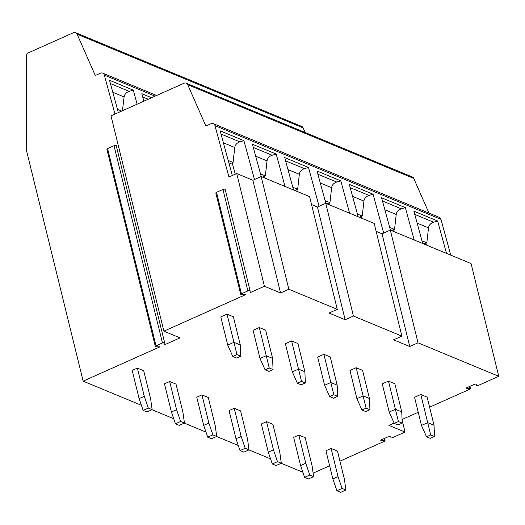 <?xml version="1.0" encoding="UTF-8"?>
<svg xmlns="http://www.w3.org/2000/svg" width="525" height="525" viewBox="0 0 525 525"><rect width="100%" height="100%" fill="white"/><g stroke="black" fill="none" stroke-linecap="round" stroke-linejoin="round"><path stroke-width="0.79" d="M402.091 420.013L405.051 432.068L392.333 437.752A0.932 0.341 166.2 0 1 390.948 437.778A0.932 0.341 166.2 0 1 390.941 437.752L390.849 436.387A1.247 0.453 166.2 0 0 390.843 436.36A1.247 0.453 166.2 0 0 388.992 436.393L381.353 439.806A1.247 0.453 166.2 0 0 380.783 440.363A1.247 0.453 166.2 0 0 381.413 440.6L384.589 440.593L384.097 438.578M141.396 405.307L83.153 381.15L26.611 150.977A12.469 10.395 112.5 0 1 26.25 147.899L26.309 56.549A3.741 3.117 112.5 0 1 28.691 52.697L73.356 32.747A3.741 3.117 112.5 0 1 75.62 32.675L301.672 126.407A3.741 3.117 112.5 0 1 303.155 127.91L305.183 132.523M384.484 438.408L385.061 440.77A0.932 0.341 166.2 0 1 384.635 441.19L339.951 461.153M329.621 465.767L313.117 473.137M385.061 440.77A0.932 0.341 166.2 0 0 384.589 440.593M401.874 336.131L353.43 316.043L325.743 203.313L374.181 223.401L401.874 336.131L393.579 339.833L409.73 346.526L382.036 233.796L376.136 231.348M418.018 342.825L390.331 230.094L471.063 263.57L498.75 376.3L418.018 342.825L409.73 346.526M498.75 376.3L477.73 385.691A0.932 0.341 166.2 0 1 476.346 385.717A0.932 0.341 166.2 0 0 476.346 385.717L476.247 384.326A1.247 0.453 166.2 0 0 476.241 384.3A1.247 0.453 166.2 0 0 474.397 384.333L466.758 387.745A1.247 0.453 166.2 0 0 466.18 388.31A1.247 0.453 166.2 0 0 466.81 388.546L469.987 388.533L469.494 386.525M429.601 407.19L470.033 389.13A0.932 0.341 166.2 0 0 470.459 388.71A0.932 0.341 166.2 0 0 469.987 388.533M418.241 412.269L402.071 419.488M394.104 423.045L388.907 425.368L405.051 432.068M302.859 472.257L281.203 463.28M270.565 458.87L248.916 449.886M238.278 445.476L216.622 436.498M205.984 432.088L184.327 423.104M173.69 418.694L152.033 409.717M250.084 290.843L225.179 189.453A1.496 0.545 166.2 0 0 225.179 189.42L250.097 290.876A1.496 0.545 166.2 0 1 250.103 290.909L250.222 292.609L264.41 286.269L236.723 173.539L228.946 177.01L214.942 125.626A3.741 3.117 -67.5 0 0 213.288 123.644A3.741 3.117 -67.5 0 0 211.024 123.723L205.872 126.02L187.707 84.696A3.741 3.117 -67.5 0 0 186.224 83.193A3.741 3.117 -67.5 0 0 183.96 83.265L111.005 115.861L163.892 331.17L180.042 337.87L164.817 344.669L164.699 342.969A1.496 0.545 166.2 0 0 164.692 342.937A1.496 0.545 166.2 0 0 162.474 342.976L156.037 345.857A1.496 0.545 166.2 0 0 155.347 346.526A1.496 0.545 166.2 0 0 156.102 346.808L160.053 346.795L83.153 381.15M163.892 331.17L245.457 294.735L241.507 294.748A1.496 0.545 166.2 0 1 240.745 294.466A1.496 0.545 166.2 0 1 241.441 293.79L216.517 192.334A1.496 0.545 166.2 0 0 215.827 193.01L240.745 294.466M250.097 290.876A1.496 0.545 166.2 0 0 247.879 290.916L241.441 293.79M264.41 286.269L280.553 292.963L252.866 180.232L261.155 176.531L309.599 196.619L337.286 309.35L288.848 289.262L280.553 292.963M337.286 309.35L328.998 313.051L345.142 319.745L317.454 207.014L325.743 203.313M353.43 316.043L345.142 319.745M137.36 368.104L132.182 370.42L139.105 398.6L144.283 396.29L148.326 408.089L152.138 409.671L150.642 398.921L143.719 370.742L137.36 368.104L144.283 396.29M259.311 327.534L253.089 330.31L260.013 358.496L266.234 355.72L269.233 367.979L273.053 369.561L272.587 358.352L266.234 355.72L259.311 327.534L265.663 330.173L272.587 358.352M169.654 381.498L164.476 383.808L171.393 411.994L176.577 409.677L180.62 421.477L184.433 423.058L182.936 412.315L176.013 384.129L169.654 381.498L176.577 409.677M291.605 340.928L285.383 343.704L292.307 371.884L298.522 369.108L301.527 381.373L305.34 382.955L304.881 371.746L298.522 369.108L291.605 340.928L297.957 343.56L304.881 371.746M201.948 394.885L196.763 397.202L203.687 425.381L208.871 423.071L212.907 434.871L216.727 436.452L215.224 425.703L208.307 397.523L201.948 394.885L208.871 423.071M323.892 354.316L317.678 357.092L324.601 385.278L330.816 382.502L333.821 394.761L337.634 396.342L337.175 385.133L330.816 382.502L323.892 354.316L330.251 356.954L337.175 385.133M234.242 408.279L229.058 410.589L235.981 438.775L241.159 436.459L245.201 448.258L249.014 449.84L247.518 439.097L240.594 410.911L234.242 408.279L241.159 436.459M356.186 367.71L349.972 370.486L356.895 398.665L363.11 395.889L366.115 408.155L369.928 409.736L369.469 398.527L363.11 395.889L356.186 367.71L362.545 370.342L369.469 398.527M266.529 421.667L261.352 423.983L268.275 452.163L273.453 449.853L277.495 461.652L281.308 463.234L279.812 452.484L272.888 424.305L266.529 421.667L273.453 449.853M388.48 381.098L382.266 383.873L389.183 412.059L395.404 409.283L398.409 421.542L402.222 423.124L401.756 411.915L395.404 409.283L388.48 381.098L394.839 383.736L401.756 411.915M298.823 435.061L293.646 437.371L300.569 465.557L305.747 463.24L309.789 475.04L313.602 476.621L312.106 465.878L305.183 437.692L298.823 435.061L305.747 463.24M420.774 394.492L414.553 397.267L421.477 425.447L427.698 422.671L430.697 434.936L434.516 436.518L434.05 425.309L427.698 422.671L420.774 394.492L427.127 397.123L434.05 425.309M331.118 448.448L325.94 450.765L332.857 478.944L338.041 476.634L342.083 488.434L345.896 490.015L344.4 479.266L337.477 451.087L331.118 448.448L338.041 476.634M227.017 314.147L220.802 316.923L227.719 345.102L233.94 342.326L236.946 354.592L240.758 356.173L240.293 344.964L233.94 342.326L227.017 314.147L233.376 316.778L240.293 344.964M227.719 345.102L232.798 356.442L236.946 354.592M240.758 356.173L236.611 358.024L232.798 356.442M139.105 398.6L143.141 410.399L148.326 408.089M152.138 409.671L146.954 411.981L143.141 410.399M260.013 358.496L265.092 369.83L269.233 367.979M273.053 369.561L268.905 371.411L265.092 369.83M171.393 411.994L175.435 423.793L180.62 421.477M184.433 423.058L179.248 425.375L175.435 423.793M292.307 371.884L297.386 383.224L301.527 381.373M305.34 382.955L301.199 384.805L297.386 383.224M203.687 425.381L207.729 437.181L212.907 434.871M216.727 436.452L211.542 438.762L207.729 437.181M324.601 385.278L329.674 396.611L333.821 394.761M337.634 396.342L333.493 398.193L329.674 396.611M235.981 438.775L240.023 450.575L245.201 448.258M249.014 449.84L243.836 452.156L240.023 450.575M356.895 398.665L361.968 410.005L366.115 408.155M369.928 409.736L365.781 411.587L361.968 410.005M268.275 452.163L272.311 463.962L277.495 461.652M281.308 463.234L276.13 465.544L272.311 463.962M389.183 412.059L394.262 423.393L398.409 421.542M402.222 423.124L398.075 424.974L394.262 423.393M300.569 465.557L304.605 477.356L309.789 475.04M313.602 476.621L308.418 478.938L304.605 477.356M421.477 425.447L426.556 436.787L430.697 434.936M434.516 436.518L430.369 438.368L426.556 436.787M332.857 478.944L336.899 490.744L342.083 488.434M345.896 490.015L340.712 492.325L336.899 490.744M261.155 176.531L288.848 289.262M390.331 230.094L382.036 233.796M311.548 204.566L317.454 207.014M236.723 173.539L252.866 180.232M225.179 189.42A1.496 0.545 166.2 0 0 222.961 189.459L216.517 192.334M75.62 32.675A3.741 3.117 112.5 0 1 77.103 34.171L95.268 75.502L100.419 73.198A3.741 3.117 112.5 0 1 102.683 73.126A3.741 3.117 112.5 0 1 104.337 75.101L114.968 114.089M164.679 342.904L116.242 145.694A1.496 0.545 166.2 0 0 116.235 145.655A1.496 0.545 166.2 0 0 114.023 145.701L107.579 148.575A1.496 0.545 166.2 0 0 106.89 149.251L155.347 346.526M143.863 101.181L141.822 93.693L151.574 97.735M118.335 112.586L109.535 80.299L133.304 90.162L137.13 104.186M213.288 123.644L439.34 217.383A3.741 3.117 112.5 0 1 440.987 219.358L450.745 255.15M186.224 83.193L412.276 176.932A3.741 3.117 112.5 0 1 413.759 178.428L428.991 213.091M422.71 243.521L413.89 211.168L437.666 221.025L446.486 253.378M390.423 230.134L381.596 197.781L405.372 207.637L414.192 239.991M358.129 216.74L349.309 184.387L373.078 194.243L383.663 233.074M325.835 203.352L317.015 170.999L340.791 180.856L349.611 213.209M293.541 189.958L284.721 157.605L308.497 167.462L319.082 206.292M261.247 176.571L252.427 144.218L276.202 154.074L285.022 186.427M232.319 175.507L220.132 130.823L243.908 140.68L254.494 179.511M423.878 244.007L426.832 242.826L428.505 227.85C428.918 225.159 430.612 223.282 433.591 222.213L437.666 221.025M425.913 243.095L426.458 245.077M421.975 240.811L426.832 242.826M391.584 230.613L394.538 229.438L396.217 214.463C396.624 211.772 398.317 209.888 401.297 208.819L405.372 207.637M393.625 229.701L394.163 231.683M389.681 227.423L394.538 229.438M359.29 217.225L362.25 216.044L363.923 201.068C364.33 198.378 366.03 196.501 369.009 195.431L373.078 194.243M361.331 216.313L361.869 218.295M357.387 214.029L362.25 216.044M326.996 203.831L329.956 202.657L331.629 187.681C332.036 184.99 333.736 183.107 336.715 182.037L340.791 180.856M329.037 202.919L329.575 204.901M325.093 200.642L329.956 202.657M294.702 190.444L297.662 189.262L299.335 174.287C299.749 171.596 301.442 169.719 304.421 168.65L308.497 167.462M296.743 189.532L297.281 191.513M292.799 187.248L297.662 189.262M262.415 177.05L265.368 175.875L267.041 160.899C267.455 158.209 269.148 156.325 272.127 155.256L276.202 154.074M264.449 176.137L264.994 178.119M260.512 173.86L265.368 175.875M229.202 164.069L232.162 162.75L235.279 174.182M232.162 162.75L233.074 162.481L234.747 147.505C235.161 144.815 236.854 142.938 239.833 141.868L243.908 140.68M228.218 160.466L233.074 162.481M117.456 109.377L121.636 111.11M122.417 110.762L124.103 96.941C124.537 94.277 126.23 92.413 129.183 91.357L133.304 90.162M247.879 290.916L222.961 189.459M162.474 342.976L114.023 145.701M156.037 345.857L107.579 148.575M303.155 127.91L77.103 34.171M155.111 96.154L104.337 75.101M466.81 388.546L466.633 387.804M440.987 219.358L214.942 125.626M414.776 214.41L433.591 222.213M417.158 223.145L428.505 227.85M384.864 209.751L396.217 214.463M382.482 201.016L401.297 208.819M352.57 196.363L363.923 201.068M350.188 187.628L369.009 195.431M320.276 182.969L331.629 187.681M317.894 174.234L336.715 182.037M287.982 169.582L299.335 174.287M285.607 160.847L304.421 168.65M255.695 156.188L267.041 160.899M253.312 147.453L272.127 155.256M221.018 134.065L239.833 141.868M223.401 142.8L234.747 147.505M413.759 178.428L187.707 84.696M112.79 92.249L124.103 96.941M110.427 83.58L129.183 91.357M142.715 96.968L148.201 99.245M381.413 440.6L381.229 439.865M116.235 145.655L164.692 342.937M102.683 73.126L156.607 95.484M469.882 386.348L470.459 388.71"/></g></svg>
